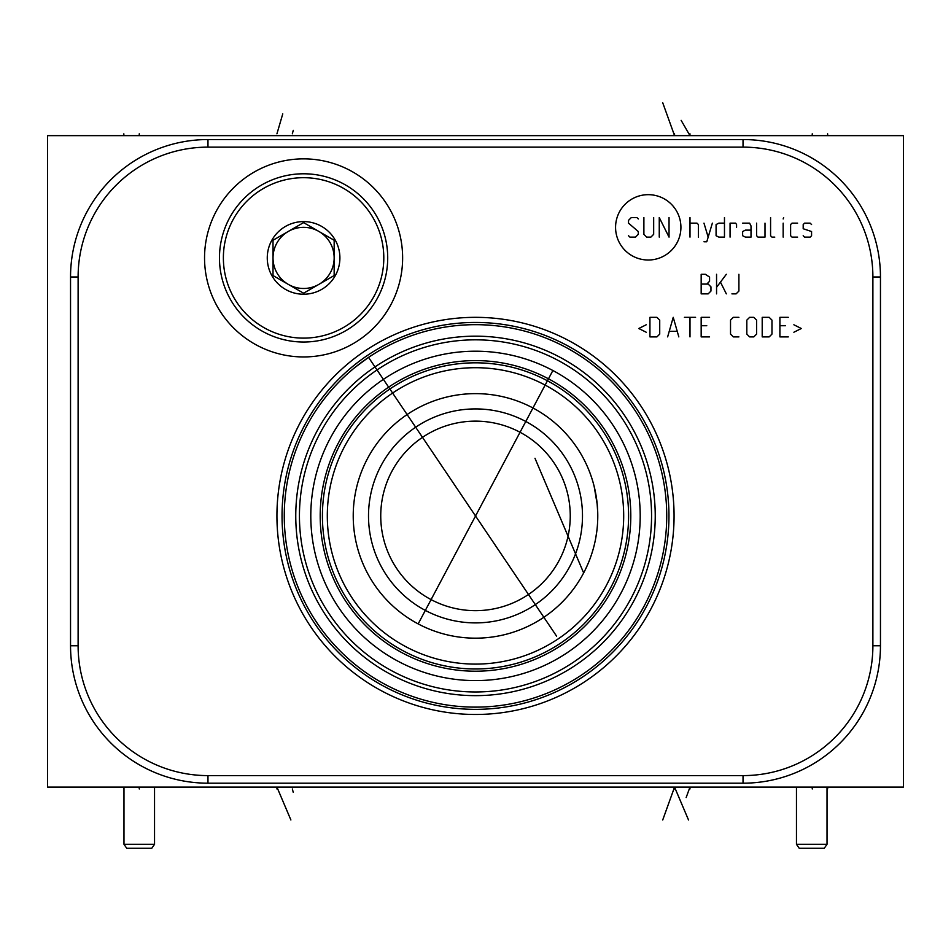 <?xml version="1.0" encoding="UTF-8"?>
<svg xmlns="http://www.w3.org/2000/svg" width="951" height="951" viewBox="0 0 951 951"><rect width="100%" height="100%" fill="white"/><g stroke="black" fill="none" stroke-linecap="round" stroke-linejoin="round"><path stroke-width="1.43" d="M47.55 135.636L903.45 135.636L903.45 787.095L47.55 787.095L47.55 135.636M584.556 460.605L585.447 462.412M587.694 467.286L589.038 470.519M590.405 474.097L591.736 477.961M592.295 479.696L592.794 481.361M593.008 482.098L594.173 486.46M594.185 486.52L597.264 504.743M597.347 505.67L597.668 510.758M597.775 515.906A122.275 122.275 0 0 1 475.5 638.169A122.275 122.275 0 0 1 353.225 515.906A122.275 122.275 0 0 1 475.5 393.631A122.275 122.275 0 0 1 597.775 515.906L597.751 518.01M597.739 512.958L597.085 502.996M596.479 498.158L595.695 493.438M594.755 488.885L593.674 484.511M592.485 480.326L591.201 476.356M591.023 475.845L589.893 472.718M588.621 469.497L587.433 466.691M521.029 629.384L522.8 628.647L521.029 629.384M524.857 627.767L527.163 626.721L524.857 627.767M529.707 625.496L532.405 624.129L529.707 625.496M532.453 624.106L535.354 622.513L532.453 624.106M538.397 620.753L541.547 618.792L538.397 620.753M544.78 616.652L548.049 614.322L544.78 616.652M554.671 609.08L558.035 606.108L554.706 609.056M561.34 602.97L564.621 599.606L561.34 602.97M567.866 596.015L571.052 592.188L567.866 596.015M577.221 583.748L580.181 579.088L577.221 583.748M585.709 568.853L588.241 563.242L585.709 568.853M592.901 550.058L592.639 550.974M595.849 537.47L596.919 530.361L595.849 537.47M327.31 515.906A148.19 148.19 0 0 0 475.5 664.095A148.19 148.19 0 0 0 623.69 515.906A148.19 148.19 0 0 0 475.5 367.704A148.19 148.19 0 0 0 327.31 515.906M322.413 515.906A153.087 153.087 0 0 0 475.5 668.981A153.087 153.087 0 0 0 628.587 515.906A153.087 153.087 0 0 0 475.5 362.818A153.087 153.087 0 0 0 322.413 515.906A153.087 153.087 0 0 1 475.5 362.818A153.087 153.087 0 0 1 628.587 515.906A153.087 153.087 0 0 1 475.5 668.981A153.087 153.087 0 0 1 322.413 515.906M310.799 515.906A164.701 164.701 0 0 0 475.5 680.595A164.701 164.701 0 0 0 640.201 515.906A164.701 164.701 0 0 0 475.5 351.204A164.701 164.701 0 0 0 310.799 515.906M554.457 371.354L550.974 369.511M547.075 367.561L545.042 366.599M538.432 363.698L536.019 362.723M533.475 361.737L531.871 361.154M530.801 360.762L527.96 359.775M525.844 359.086L521.968 357.897M521.837 357.849L518.521 356.922M517.986 356.768L515.133 356.043M511.721 355.234L508.321 354.509M507.905 354.414L506.633 354.164M504.981 353.855L501.807 353.32M500.725 353.142L498.99 352.88M497.694 352.702L496.684 352.571M496.6 352.559L498.086 352.75M498.348 352.797L500.381 353.094M500.606 353.13L502.627 353.451M502.699 353.463L505.04 353.867M507.644 354.366L510.318 354.925M513.124 355.555L516.013 356.256M518.973 357.041L520.542 357.481M528.102 359.823L534.319 362.058M537.446 363.294L540.56 364.602M541.476 364.994L543.675 365.969M546.766 367.419L549.844 368.929M418.202 623.82L552.888 370.51L555.883 372.15M558.855 373.85L561.791 375.609M561.958 375.716L563.824 376.881M564.68 377.44L567.521 379.306M570.279 381.208L572.977 383.146M573.025 383.182L575.605 385.119M578.16 387.105L580.633 389.125M583.022 391.134L584.639 392.549M585.317 393.155L587.504 395.152M589.596 397.126L593.412 400.918M595.124 402.689L596.396 404.044M596.669 404.341L598.048 405.863M598.286 406.125L599.213 407.183M597.632 405.399L595.849 403.462M593.472 400.965L591.011 398.505M588.455 396.032L586.078 393.833M583.367 391.432L581.584 389.922M580.847 389.292L578.351 387.259M577.055 386.237L575.759 385.238M572.003 382.433L571.04 381.743M568.829 380.186L566.665 378.724M565.75 378.129L564.561 377.357M562.374 375.978L560.888 375.063M299.434 515.906A176.066 176.066 0 0 0 475.5 691.971A176.066 176.066 0 0 0 651.566 515.906A176.066 176.066 0 0 0 475.5 339.828A176.066 176.066 0 0 0 299.434 515.906M295.761 515.906A179.739 179.739 0 0 1 475.5 336.167A179.739 179.739 0 0 1 655.239 515.906A179.739 179.739 0 0 1 475.5 695.645A179.739 179.739 0 0 1 295.761 515.906M284.266 515.906A191.234 191.234 0 0 0 475.5 707.128A191.234 191.234 0 0 0 666.734 515.906A191.234 191.234 0 0 0 475.5 324.671A191.234 191.234 0 0 0 284.266 515.906A191.234 191.234 0 0 0 475.5 707.128A191.234 191.234 0 0 0 666.734 515.906A191.234 191.234 0 0 1 475.5 707.128A191.234 191.234 0 0 1 284.266 515.906A191.234 191.234 0 0 1 475.5 324.671A191.234 191.234 0 0 1 666.734 515.906M365.755 359.288L363.258 361.071M362.985 361.273L360.239 363.306M355.829 366.741L354.818 367.55M344.06 376.988L341.896 379.08M339.436 381.529L337.118 383.919M337.046 383.99L334.918 386.261M332.85 388.543L330.936 390.718M329.878 391.955L329.248 392.692M327.667 394.594L326.466 396.068M329.26 392.68L330.77 390.897M332.458 388.971L334.098 387.152M336.369 384.703L338.58 382.397M340.945 380.008L342.61 378.391M343.477 377.547L346.164 375.039M349.005 372.483L351.977 369.915M355.08 367.336L368.548 357.374L556.608 636.183M372.079 355.044L375.657 352.809M379.235 350.669L382.813 348.637M386.356 346.723L389.851 344.916M393.274 343.24L396.615 341.694M397.054 341.504L399.848 340.268M402.951 338.96L405.899 337.783M408.692 336.713L411.308 335.762M413.733 334.918L415.956 334.17M419.736 332.981L421.269 332.517M416.122 334.122L413.626 334.954M413.352 335.049L411.724 335.62M410.891 335.905L408.003 336.975M404.983 338.14L401.881 339.4M398.457 340.874L395.58 342.17M392.43 343.656L390.267 344.714M389.304 345.201L386.201 346.794M383.158 348.435L380.15 350.134M378.403 351.145L377.19 351.87M374.266 353.653L371.389 355.496M674.069 515.906A198.569 198.569 0 0 1 475.5 714.474A198.569 198.569 0 0 1 276.931 515.906A198.569 198.569 0 0 1 475.5 317.337A198.569 198.569 0 0 1 674.069 515.906M207.972 775.6A129.847 129.847 0 0 1 78.113 645.753L78.113 276.979A129.847 129.847 0 0 1 207.972 147.132L743.028 147.132A129.847 129.847 0 0 1 872.887 276.979L872.887 645.753A129.847 129.847 0 0 1 743.028 775.6L207.972 775.6L207.972 783.184A137.431 137.431 0 0 1 70.54 645.753L70.54 276.979A137.431 137.431 0 0 1 207.972 139.547L743.028 139.547A137.431 137.431 0 0 1 880.46 276.979L880.46 645.753A137.431 137.431 0 0 1 743.028 783.184L207.972 783.184M204.548 257.911A99.035 99.035 0 0 1 303.583 158.865A99.035 99.035 0 0 1 402.63 257.911A99.035 99.035 0 0 1 303.583 356.946A99.035 99.035 0 0 1 204.548 257.911M223.378 257.911A80.205 80.205 0 0 1 303.583 177.694A80.205 80.205 0 0 1 383.8 257.911A80.205 80.205 0 0 1 303.583 338.116A80.205 80.205 0 0 1 223.378 257.911M339.899 257.911A36.316 36.316 0 0 0 303.583 221.595A36.316 36.316 0 0 0 267.267 257.911A36.316 36.316 0 0 0 303.583 294.228A36.316 36.316 0 0 0 339.899 257.911M219.467 257.911A84.128 84.128 0 0 1 303.583 173.783A84.128 84.128 0 0 1 387.711 257.911A84.128 84.128 0 0 1 303.583 342.027A84.128 84.128 0 0 1 219.467 257.911M303.583 222.605L273.02 240.258L273.02 275.552L303.583 293.205L334.158 275.552L334.158 240.258L318.87 231.438A30.563 30.563 0 0 1 334.158 257.911L334.158 240.258L303.583 222.605L288.308 231.438A30.563 30.563 0 0 1 334.158 257.911A30.563 30.563 0 0 1 288.308 284.385A30.563 30.563 0 0 1 273.02 257.911L273.02 275.552L288.308 284.385M273.02 240.258L273.02 257.911A30.563 30.563 0 0 1 288.308 231.438A30.563 30.563 0 0 0 273.02 257.911A30.563 30.563 0 0 0 318.87 284.385A30.563 30.563 0 0 0 334.158 257.911L334.158 275.552M303.583 293.205L318.87 284.385M368.512 515.906A106.987 106.987 0 0 1 475.5 408.918A106.987 106.987 0 0 1 582.487 515.906A106.987 106.987 0 0 1 475.5 622.893A106.987 106.987 0 0 1 368.512 515.906M380.745 515.906A94.755 94.755 0 0 1 475.5 421.138A94.755 94.755 0 0 1 570.255 515.906A94.755 94.755 0 0 1 475.5 610.661A94.755 94.755 0 0 1 380.745 515.906M154.537 787.095L154.537 844.322L151.803 848.233L126.709 848.233L123.975 844.322L123.975 787.095M154.537 844.322L123.975 844.322M827.025 787.095L827.025 844.322L824.291 848.233L799.197 848.233L796.462 844.322L796.462 787.095M827.025 844.322L796.462 844.322M139.25 133.818L139.25 135.636M812.237 133.818L812.237 135.636M123.844 133.818L123.844 135.636M827.643 133.818L827.643 135.636M276.931 133.818L282.768 113.858L276.931 133.806M674.556 135.636L674.556 133.794L674.556 135.636L662.728 102.767M689.962 133.794L689.962 135.636L681.142 120.349M292.337 133.794L293.277 130.323M648.249 260.015A32.667 32.667 0 0 0 680.916 227.337A32.667 32.667 0 0 0 648.249 194.67A32.667 32.667 0 0 0 615.57 227.337A32.667 32.667 0 0 0 648.249 260.015M638.299 218.956L636.897 217.553L631.309 217.553L628.516 220.347L628.516 223.152L638.299 231.533L638.299 234.326L635.506 237.12L629.907 237.12L628.516 235.729M653.67 217.553L653.67 234.326L650.876 237.12L646.68 237.12L643.886 234.326L643.886 217.553M669.04 217.553L669.04 237.12L659.257 217.553L659.257 237.12M689.998 237.12L689.998 217.553M698.379 237.12L698.379 224.543L696.988 223.152L689.998 223.152M703.978 241.78L706.771 241.78L712.358 223.152M703.978 223.152L708.162 237.12M724.472 223.152L718.873 223.152L716.079 224.543L716.079 235.729L718.873 237.12L724.472 237.12L724.472 217.553M736.573 227.337L736.573 224.543L735.646 223.152L730.059 223.152L730.059 237.12M751.017 230.13L745.429 230.13L742.636 231.533L742.636 235.729L745.429 237.12L751.017 237.12L751.017 225.946L749.626 223.152L742.636 223.152M756.604 223.152L756.604 235.729L758.006 237.12L764.996 237.12L764.996 223.152M770.583 217.553L770.583 235.729L771.974 237.12L774.78 237.12M783.16 237.12L783.16 223.152M783.16 218.956L783.624 217.553L783.16 218.956M797.604 223.152L792.005 223.152L790.614 224.543L790.614 235.729L792.005 237.12L797.604 237.12M803.191 235.729L804.582 237.12L810.169 237.12L811.572 235.729L811.572 231.533L803.191 228.739L803.191 224.543L804.582 223.152L810.169 223.152L811.572 224.543M701.172 284.076L706.771 284.076L709.565 281.282L709.565 277.086L705.369 274.292L701.172 274.292L701.172 293.859L708.162 293.859L710.956 291.065L710.956 286.869L708.162 284.076L706.771 284.076M716.555 293.859L716.555 274.292M716.555 287.333L726.326 274.292M720.739 282.673L726.326 293.859M731.925 293.859L736.11 293.859L738.903 291.065L738.903 274.292M646.216 324.778L638.763 328.511L646.216 332.232M649.937 336.892L656.927 336.892L659.721 334.098L659.721 320.13L656.927 317.337L649.937 317.337L649.937 336.892M678.824 336.892L673.225 317.337L667.638 336.892M669.504 331.305L676.957 331.305M689.998 336.892L689.998 317.337M684.411 317.337L695.585 317.337M709.565 317.337L701.172 317.337L701.172 336.892L709.565 336.892M706.771 325.717L701.172 325.717M738.903 317.337L733.316 317.337L730.523 320.13L730.523 334.098L733.316 336.892L738.903 336.892M746.82 334.098L749.626 336.892L753.81 336.892L756.604 334.098L756.604 320.13L753.81 317.337L749.626 317.337L746.82 320.13L746.82 334.098M762.203 336.892L769.181 336.892L771.974 334.098L771.974 320.13L769.181 317.337L762.203 317.337L762.203 336.892M788.284 317.337L779.903 317.337L779.903 336.892L788.284 336.892M785.49 325.717L779.903 325.717M793.871 332.232L801.324 328.511L793.871 324.778M123.844 787.095L123.844 788.938M827.643 787.095L827.643 788.938M276.931 788.973L276.931 787.095L290.887 819.964L276.931 787.095L276.931 788.938M662.728 819.964L674.556 787.095L674.556 788.973L674.556 787.095L688.512 819.964M583.652 572.942L534.985 458.275M293.277 792.409L292.337 788.973M686.158 797.556L689.962 787.095L689.962 788.973M139.25 787.095L139.25 788.973M812.237 787.095L812.237 788.973M320.202 515.906A155.298 155.298 0 0 0 475.5 671.204A155.298 155.298 0 0 0 630.798 515.906A155.298 155.298 0 0 0 475.5 360.595A155.298 155.298 0 0 0 320.202 515.906M282.043 515.906A193.457 193.457 0 0 1 475.5 322.448A193.457 193.457 0 0 1 668.957 515.906A193.457 193.457 0 0 1 475.5 709.351A193.457 193.457 0 0 1 282.043 515.906M78.113 645.753L70.54 645.753M743.028 775.6L743.028 783.184M872.887 645.753L880.46 645.753M872.887 276.979L880.46 276.979M743.028 147.132L743.028 139.547M207.972 147.132L207.972 139.547M78.113 276.979L70.54 276.979"/></g></svg>
